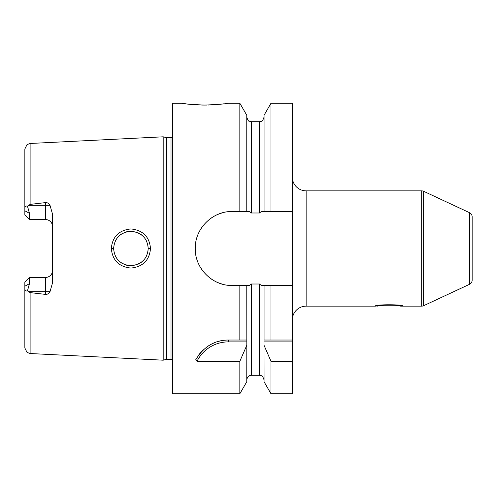 <?xml version="1.0" encoding="UTF-8"?>
<svg xmlns="http://www.w3.org/2000/svg" width="497" height="497" viewBox="0 0 497 497"><rect width="100%" height="100%" fill="white"/><g stroke="black" fill="none" stroke-linecap="round" stroke-linejoin="round"><path stroke-width="0.75" d="M172.416 137.358A2.765 2.765 0 0 1 171.018 137.731L166.998 137.731A2.765 2.765 0 0 1 166.278 137.638L163.19 136.812L163.19 360.188L30.106 353.522L27.031 352.398L24.85 347.993L24.85 286.204L29.46 283.681L29.46 277.413L45.6 277.413A6.915 6.915 0 0 0 52.52 270.498M163.19 136.812L30.106 143.478L30.106 204.404L45.6 202.59C47.308 202.385 48.83 203.441 50.154 205.752L52.52 214.182L52.52 282.818L50.154 291.248C48.812 293.565 47.296 294.622 45.6 294.41L45.6 291.248L27.95 291.248L27.509 290.683L29.46 283.681M27.95 291.248L30.106 292.596L45.6 294.41M150.504 248.5C149.454 260.273 142.925 266.796 130.916 268.063C118.982 266.858 112.446 260.335 111.316 248.5C112.434 236.684 118.963 230.161 130.885 228.937C142.906 230.192 149.442 236.709 150.504 248.5L148.205 248.5C147.454 258.67 141.72 264.429 131.003 265.789C120.293 264.634 114.496 258.869 113.62 248.5L113.639 249.339L113.62 248.5C114.49 238.15 120.274 232.385 130.978 231.211C141.701 232.553 147.441 238.318 148.205 248.5L147.895 251.743L148.205 248.5L147.851 245.033M50.154 205.752L45.6 205.752L45.6 219.587A6.915 6.915 0 0 1 52.52 226.502A6.915 6.915 0 0 0 45.6 219.587L29.46 219.587L29.46 213.319L27.509 206.317C25.832 205.584 24.949 206.193 24.85 208.137L24.85 149.007L27.031 144.602L30.106 143.478M27.509 206.317L30.106 204.404M27.509 290.683C25.832 291.416 24.949 290.807 24.85 288.863M24.875 289.36L24.993 289.95M24.85 208.137L24.85 214.977L29.46 219.587M29.46 277.413L24.85 282.023L24.85 286.204M172.416 359.642A2.765 2.765 0 0 0 171.018 359.269L166.998 359.269A2.765 2.765 0 0 0 166.278 359.362L163.19 360.188M264.062 211.529L264.062 115.242L270.989 103.246L270.989 211.529L261.372 211.529L259.453 212.996L251.383 212.996L249.463 211.529L246.773 211.529L246.773 115.242L239.84 103.246L227.75 103.246C226.371 103.854 218.686 104.469 204.689 105.084C190.699 104.469 183.014 103.854 181.635 103.246L172.416 103.246L172.416 393.754L239.84 393.754L239.84 361.288L197.017 361.288L195.725 359.766C203.745 346.639 214.629 340.066 228.378 340.035L246.792 340.035M227.452 285.166A36.971 36.971 0 0 0 232.211 285.471L239.84 285.471L239.84 340.035M232.211 285.471C212.94 286.036 194.874 268.846 195.24 248.494C194.88 228.154 212.927 210.97 232.211 211.529L239.84 211.529L239.84 103.246M197.98 356.032A36.89 36.89 0 0 1 200.005 353.348M200.571 352.684A36.89 36.89 0 0 1 203.447 349.733M206.584 347.161A36.89 36.89 0 0 1 209.044 345.508M209.92 344.986A36.89 36.89 0 0 1 213.412 343.21M217.046 341.818A36.89 36.89 0 0 1 220.755 340.83M224.551 340.234A36.89 36.89 0 0 1 228.378 340.035L243.163 340.035M197.017 361.288A35.045 35.045 0 0 1 228.378 341.88L246.816 341.88L246.773 381.758L239.84 393.754M246.773 379.925C247.438 375.962 249.631 375.738 249.55 375.689L251.383 375.31L251.383 284.004L249.463 285.471L246.773 285.471L246.816 341.88M270.989 393.754L264.062 381.758L264.013 340.035L292.311 340.035L292.311 393.754L270.989 393.754L270.989 361.288L292.311 361.288M270.989 211.529L292.311 211.529L292.311 285.471L261.372 285.471L259.453 284.004L251.383 284.004M232.211 211.529A36.971 36.971 0 0 0 227.446 211.834M222.768 212.753A36.971 36.971 0 0 0 218.258 214.263M213.983 216.338A36.971 36.971 0 0 0 209.995 218.947M203.105 225.706A36.971 36.971 0 0 0 200.602 229.322M200.372 229.713A36.971 36.971 0 0 0 198.166 234.075M196.65 238.374A36.971 36.971 0 0 0 196.545 238.765M195.563 243.629A36.971 36.971 0 0 0 195.24 248.494M195.24 248.612A36.971 36.971 0 0 0 195.563 253.364M198.166 262.919A36.971 36.971 0 0 0 203.099 271.294M209.995 278.053A36.971 36.971 0 0 0 213.983 280.668M218.264 282.737A36.971 36.971 0 0 0 222.774 284.247M239.84 285.471L246.773 285.471M246.773 211.529L239.84 211.529M270.989 103.246L292.311 103.246L292.311 211.529M292.311 285.471L292.311 340.035M270.989 285.471L270.989 340.035L264.062 340.035L264.062 285.471M181.635 103.246L187.12 104.01M189.767 104.308L191.96 104.519M195.222 104.774L202.528 105.066M202.658 105.072L206.64 105.072M208.373 105.035L211.449 104.923M214.344 104.761L217.388 104.525M220.208 104.246L222.265 104.01M223.482 103.861L223.892 103.805M225.949 103.519L226.502 103.438M264.013 341.88L292.311 341.88M264.062 345.34L270.989 361.288M246.773 345.34L239.84 361.288M292.311 319.975A13.835 13.835 0 0 1 306.14 306.14L375.31 306.14C374.117 304.332 404.173 304.332 402.98 306.14L402.98 306.14M292.311 177.025A13.835 13.835 0 0 0 306.14 190.86L306.14 306.14M469.485 284.327L469.485 212.673A4.61 4.61 0 0 1 472.15 216.854L472.15 280.146A4.61 4.61 180 0 1 469.485 284.327L423.63 305.711A4.61 4.61 180 0 1 421.68 306.14L400.675 306.14L397.302 305.562M421.68 306.14L421.68 190.86L306.14 190.86M386.598 305.034L375.31 306.14M377.621 306.14C376.366 304.916 401.75 304.878 400.675 306.14M396.19 305.413L395.525 305.338M393.581 305.152L393.046 305.115M391.667 305.034L390.251 304.99M389.139 304.978L388.064 304.99M421.68 190.86A4.61 4.61 0 0 1 423.63 191.289L469.485 212.673M113.956 251.898L114.447 253.787L113.956 251.898M115.447 256.235L116.006 257.266L115.447 256.235M116.838 258.546L118.59 260.633L116.838 258.546M120.74 262.484L122.927 263.839L120.746 262.491M125.331 264.87L127.71 265.491L125.331 264.87M127.977 265.541L130.562 265.789L127.977 265.541M133.159 265.647L133.625 265.578L133.159 265.647M138.054 264.249L141.39 262.254L138.054 264.249M143.372 260.49L144.969 258.57L143.372 260.49M146.031 256.887L146.795 255.328L146.031 256.887M146.808 241.697L146.012 240.076L146.808 241.697M144.938 238.386L143.36 236.497L144.938 238.386M141.384 234.739L137.949 232.702L141.384 234.739M133.662 231.428L133.264 231.366L133.662 231.428M130.73 231.211L128.108 231.434L130.73 231.211M128.002 231.453L125.468 232.087L128.002 231.453M122.97 233.136L120.628 234.596L122.97 233.136M118.572 236.379L116.838 238.454L118.572 236.379M115.863 239.976L115.453 240.741L115.863 239.976M114.459 243.182L114.068 244.592L114.459 243.182M113.639 247.618L113.62 248.5L113.639 247.618M147.851 245.04L148.205 248.5M30.106 292.596L30.106 353.522M50.154 291.248L45.6 291.248L45.6 277.413M45.6 202.59L45.6 205.752L27.95 205.752M29.46 213.319L24.85 210.796M166.278 359.362L166.278 137.638M166.998 359.269L166.998 137.731M171.018 359.269L171.018 137.731M228.378 341.88L228.378 340.035M251.383 212.996L251.383 121.69L249.351 121.218C248.668 121.516 247.81 120.137 246.773 117.075M259.453 212.996L259.453 121.69L261.416 121.249C262.118 121.548 263 120.156 264.062 117.075M251.383 375.31L259.453 375.31L259.453 284.004M423.63 305.711L423.63 191.289M111.316 248.5L113.62 248.5M259.453 375.31L261.447 375.769C262.099 375.409 262.975 376.794 264.062 379.925M251.383 121.69L259.453 121.69"/></g></svg>
